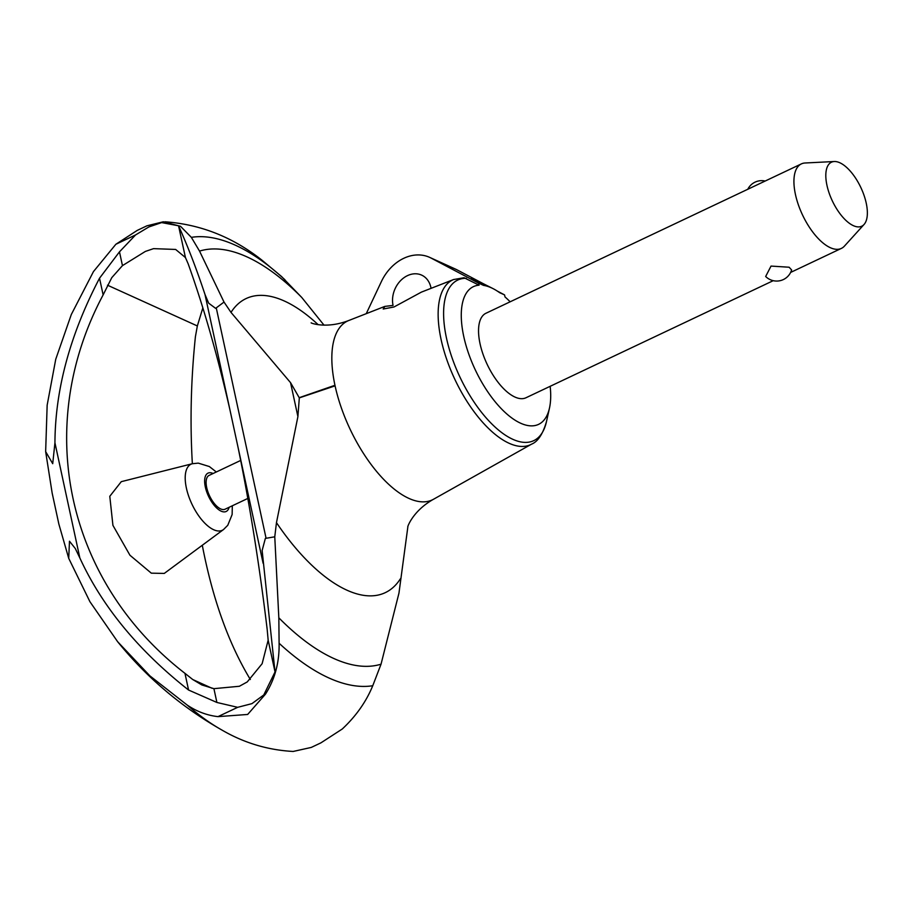 <?xml version="1.0" encoding="UTF-8"?>
<svg xmlns="http://www.w3.org/2000/svg" width="913" height="913" viewBox="0 0 913 913"><rect width="100%" height="100%" fill="white"/><g stroke="black" fill="none" stroke-linecap="round" stroke-linejoin="round"><path stroke-width="1.37" d="M297.9 416.636L276.468 522.647L274.767 536.81L278.83 617.816L279.104 643.254C279.458 662.324 274.916 679.295 265.466 694.154L247.663 714.457L217.979 716.637C207 715.37 196.729 711.501 187.165 705.041L149.949 675.917L117.629 641.702L89.931 601.713L68.726 558.345L58.866 524.108L52.155 493.054L45.65 451.604L52.714 463.69L54.94 442.805C55.214 389.463 70.084 334.592 99.528 278.214L119.477 251.84L122.456 265.626L111.785 277.643L103.135 294.899C32.834 426.793 66.284 581.524 184.962 673.349L192.757 679.534L201.796 684.933L213.916 688.664L239.377 686.268L247.24 681.931L262.134 663.705L268.16 640.173L275.03 671.934L263.777 694.953L251.931 703.638L237.665 707.324L216.895 702.462L188.569 690.034C138.388 650.535 102.153 606.506 79.842 557.957L75.288 548.508L69.479 541.226L68.726 558.345M187.165 705.041A256.176 113.908 64.7 0 0 221.699 729.921C243.874 742.874 267.703 750.052 293.164 751.456L311.265 747.427L320.942 742.84L342.284 728.996C356.059 716.1 366.216 701.675 372.755 685.731L381.041 664.185L398.958 593.142L407.871 526.755M268.16 640.173L267.167 629.262C259.418 564.987 249.74 504.478 238.133 447.747L229.973 410.005C217.545 355.545 203.599 306.791 188.135 263.731L185.43 257.546L175.638 249.443L153.555 248.644L145.361 251.429L122.456 265.626M274.767 536.81L265.363 538.408L262.134 550.505L275.03 671.934M119.477 251.84L135.546 234.949L148.865 226.949L161.635 222.589L178.56 225.785C187.804 246.282 196.615 269.175 204.991 294.465L208.655 303.162L215.628 308.354L224.016 302.066L231 312.394L290.551 382.661L297.9 416.556M178.56 225.785L185.43 257.546M216.313 471.975L209.339 466.543L198.281 463.131L192.358 463.724C189.927 422.183 190.931 379.865 195.405 336.749L197.345 325.952L202.846 307.864M99.528 278.214L103.135 294.899M299.27 397.669L334.957 385.275L335.082 385.857L299.316 397.874L290.585 382.718M299.316 397.874L297.889 416.636M453.704 279.492L421.384 292.126L393.982 306.985L383.186 309.016L384.841 306.403L348.812 320.486A98.958 43.995 64.7 0 0 348.606 320.566A98.958 43.995 64.7 0 0 334.957 385.275A98.958 43.995 64.7 0 0 335.082 385.857A98.958 43.995 64.7 0 0 408.921 498.407A98.958 43.995 64.7 0 0 433.287 499.377A98.958 43.995 64.7 0 0 433.481 499.274L531.651 444.106M453.772 279.469A91.106 40.503 64.7 0 0 453.578 279.549A91.106 40.503 64.7 0 0 441.07 339.385A91.106 40.503 64.7 0 0 509.112 443.273A91.106 40.503 64.7 0 0 531.537 444.175A91.106 40.503 64.7 0 0 531.72 444.072M384.841 306.403L393.058 305.41A23.373 18.534 114.4 0 1 407.472 275.635A23.373 18.534 114.4 0 1 421.623 275.11A23.373 18.534 114.4 0 1 431.062 288.348M366.25 313.673L381.349 281.649A42.854 33.986 114.4 0 1 403.729 258.322A42.854 33.986 114.4 0 1 429.669 257.375A42.854 33.986 114.4 0 1 431.107 258.082L478.64 283.156L479.074 285.187L464.078 277.723L453.578 279.549M479.074 285.187A76.19 33.872 64.7 0 0 466.497 347.077A76.19 33.872 64.7 0 0 520.615 423.21A76.19 33.872 64.7 0 0 549.478 408.088A76.19 33.872 64.7 0 0 550.162 386.313M510.139 301.804A76.19 33.872 64.7 0 0 505.015 296.942L504.569 294.91L499.639 292.674A76.19 33.872 64.7 0 0 492.872 288.531A76.19 33.872 64.7 0 0 491.331 287.8A76.19 33.872 64.7 0 0 483.57 285.392L478.64 283.156M492.872 288.531L480.455 282.265L471.119 278.716L483.57 285.392M504.569 294.91L497.243 291.053M483.616 283.863L457.048 269.849A42.854 33.986 -65.6 0 0 455.598 269.141L429.669 257.375M773.243 280.668L525.979 397.76A46.746 20.782 -115.3 0 1 514.955 397.052A46.746 20.782 -115.3 0 1 483.251 354.895A46.746 20.782 -115.3 0 1 485.225 313.638A46.746 20.782 -115.3 0 1 485.967 313.25L801.352 163.906A46.746 20.782 -115.3 0 1 805.072 162.993L834.254 161.521A35.402 15.738 64.7 0 0 828.194 190.132A35.402 15.738 64.7 0 0 853.393 225.671A35.402 15.738 64.7 0 0 864.063 224.461A35.402 15.738 64.7 0 0 862.933 192.358A35.402 15.738 64.7 0 0 839.789 162.742A35.402 15.738 64.7 0 0 834.254 161.521M765.665 276.491L771.029 266.082L789.117 267.224L791.617 269.94A15.578 15.578 0 0 1 765.665 276.491M864.063 224.461L844.434 246.111A46.746 20.782 -115.3 0 1 841.364 248.404A46.746 20.782 -115.3 0 1 830.339 247.697A46.746 20.782 -115.3 0 1 798.327 204.683A46.746 20.782 -115.3 0 1 801.352 163.906M318.089 324.629A162.674 72.332 64.7 0 0 284.422 301.05A162.674 72.332 64.7 0 0 231 312.394M324.012 325.154L301.758 297.467A225.968 100.476 64.7 0 0 246.875 256.838A225.968 100.476 64.7 0 0 199.536 251.098L224.016 302.066M278.83 617.816A225.968 100.476 64.7 0 0 333.702 658.444A225.968 100.476 64.7 0 0 381.041 664.185M276.468 522.647A162.674 72.332 64.7 0 0 346.94 590.186A162.674 72.332 64.7 0 0 400.351 578.842M213.916 688.664L216.895 702.462M184.962 673.349L188.569 690.034M45.65 451.604L47.156 405.178L55.75 359.22L71.294 314.54L93.457 271.595L115.86 244.273L137.212 230.418L146.89 225.831L163.347 221.779L180.5 226.298L191.353 237.357L199.536 251.098M250.345 679.5C228.57 643.505 212.558 598.757 202.298 545.266M240.69 460.437L209.077 475.411A18.705 8.32 64.7 0 0 207.867 491.719A18.705 8.32 64.7 0 0 220.684 508.929A18.705 8.32 64.7 0 0 225.089 509.203L247.822 498.441M301.758 297.467L281.558 276.536L262.214 260.388C232.998 237.163 200.586 224.313 164.979 221.802M151.307 573.159L129.943 555.241L112.927 525.363L109.788 496.295L121.281 481.665L192.358 463.724A36.554 16.251 64.7 0 0 186.378 488.044A36.554 16.251 64.7 0 0 213.688 529.734A36.554 16.251 64.7 0 0 223.525 529.54L164.272 573.421L151.307 573.159M237.665 707.324L217.979 716.637M265.466 694.154L263.777 694.953M238.133 447.747L263.115 563.298M204.991 294.465L229.973 410.005M216.278 307.955L266.06 538.191M197.345 325.952L107.506 285.198M466.303 278.305A88.835 39.499 64.7 0 0 446.457 338.004A88.835 39.499 64.7 0 0 512.809 439.301A88.835 39.499 64.7 0 0 546.465 421.658L546.465 421.658C542.813 434.166 537.837 441.664 531.537 444.175M457.048 269.849L431.107 258.082M480.455 282.265A88.835 39.499 64.7 0 0 478.674 281.409A88.835 39.499 64.7 0 0 471.428 278.944M212.136 688.322L192.757 679.534M54.94 442.805L79.842 557.957M135.546 234.949L115.86 244.273M213.106 473.505A21.204 9.427 64.7 0 0 213.014 473.459A21.204 9.427 64.7 0 0 205.322 486.971A21.204 9.427 64.7 0 0 217.522 508.758A21.204 9.427 64.7 0 0 229.106 507.308M284.993 279.834A243.474 108.259 64.7 0 0 191.353 237.357M279.104 643.254A243.474 108.259 64.7 0 0 372.755 685.731M163.347 221.779L161.635 222.589M549.478 408.088L546.465 421.658M765.174 181.036A15.578 15.578 0 0 0 747.781 189.276M841.364 248.404L790.635 272.428M311.265 747.427L320.942 742.84M221.699 729.921C181.459 707.004 146.776 677.594 117.629 641.702M433.287 499.377C411.957 511.451 406.981 528.342 407.86 526.812M232.324 505.779L232.13 514.533L227.771 525.295L223.525 529.54M311.276 322.86C309.484 322.506 325.427 329.467 348.606 320.566"/></g></svg>

